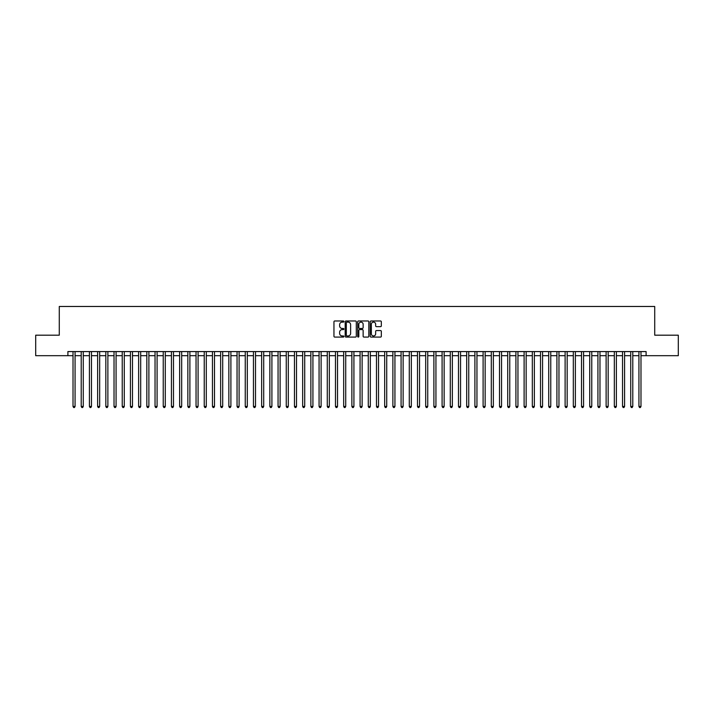 <?xml version="1.0" encoding="UTF-8"?>
<svg xmlns="http://www.w3.org/2000/svg" width="714" height="714" viewBox="0 0 714 714"><rect width="100%" height="100%" fill="white"/><g stroke="black" fill="none" stroke-linecap="round" stroke-linejoin="round"><path stroke-width="1.07" d="M343.88 321.541A0.562 0.562 0 0 0 343.318 320.979L334.759 320.979A0.803 0.803 0 0 0 333.956 321.791L333.956 336.276A0.803 0.803 0 0 0 334.759 337.079L343.318 337.079A0.562 0.562 0 0 0 343.88 336.517A0.562 0.562 0 0 0 343.318 335.955L342.211 335.955A2.579 2.579 0 0 1 339.632 333.376L339.632 332.171A2.579 2.579 0 0 1 342.211 329.6L343.318 329.6A0.562 0.562 0 0 0 343.88 329.029A0.562 0.562 0 0 0 343.318 328.467L342.211 328.467A2.579 2.579 0 0 1 339.632 325.896L339.632 324.683A2.579 2.579 0 0 1 342.211 322.112L343.318 322.112A0.562 0.562 0 0 0 343.88 321.541M380.526 326.655A0.803 0.803 0 0 0 381.33 325.852L381.33 321.791A0.803 0.803 0 0 0 380.526 320.979L371.03 320.979A0.803 0.803 0 0 0 370.227 321.791L370.227 336.276A0.803 0.803 0 0 0 371.03 337.079L380.526 337.079A0.803 0.803 0 0 0 381.33 336.276L381.33 331.367A0.803 0.803 0 0 0 380.526 330.564L376.465 330.564A0.803 0.803 0 0 0 375.653 331.367L375.653 333.804A2.151 2.151 0 0 1 373.502 335.955A2.151 2.151 0 0 1 371.351 333.804L371.351 324.263A2.151 2.151 0 0 1 373.502 322.112A2.151 2.151 0 0 1 375.653 324.263L375.653 325.852A0.803 0.803 0 0 0 376.465 326.655L380.526 326.655M67.892 355.688L35.7 355.688L35.7 335.187L59.28 335.187L59.28 306.476L654.72 306.476L654.72 335.187L678.3 335.187L678.3 355.688L646.108 355.688L646.108 351.583L67.892 351.583L67.892 355.688L73.015 355.688M356.295 321.791A0.803 0.803 0 0 0 355.492 320.979L345.987 320.979A0.803 0.803 0 0 0 345.183 321.791L345.183 336.276A0.803 0.803 0 0 0 345.987 337.079L355.492 337.079A0.803 0.803 0 0 0 356.295 336.276L356.295 321.791M358.508 320.979L368.013 320.979A0.803 0.803 0 0 1 368.817 321.791L368.817 336.276A0.803 0.803 0 0 1 368.013 337.079L363.944 337.079A0.803 0.803 0 0 1 363.14 336.276L363.14 330.403A0.803 0.803 0 0 0 362.337 329.6L359.633 329.6A0.803 0.803 0 0 0 358.83 330.403L358.83 336.517A0.562 0.562 0 0 1 358.267 337.079A0.562 0.562 0 0 1 357.705 336.517L357.705 321.791A0.803 0.803 0 0 1 358.508 320.979M75.068 355.688L81.218 355.688M83.27 355.688L89.42 355.688M91.472 355.688L97.622 355.688M99.674 355.688L105.824 355.688M107.876 355.688L114.026 355.688M116.079 355.688L122.228 355.688M124.281 355.688L130.43 355.688M132.483 355.688L138.632 355.688M140.685 355.688L146.834 355.688M148.887 355.688L155.036 355.688M157.089 355.688L163.238 355.688M165.282 355.688L171.44 355.688M173.484 355.688L179.642 355.688M181.686 355.688L187.844 355.688M189.888 355.688L196.047 355.688M198.09 355.688L204.24 355.688M206.292 355.688L212.442 355.688M214.495 355.688L220.644 355.688M222.697 355.688L228.846 355.688M230.899 355.688L237.048 355.688M239.101 355.688L245.25 355.688M247.303 355.688L253.452 355.688M255.505 355.688L261.654 355.688M263.707 355.688L269.856 355.688M271.909 355.688L278.058 355.688M280.111 355.688L286.26 355.688M288.313 355.688L294.463 355.688M296.515 355.688L302.665 355.688M304.717 355.688L310.867 355.688M312.919 355.688L319.069 355.688M321.121 355.688L327.271 355.688M329.324 355.688L335.473 355.688M337.517 355.688L343.675 355.688M345.719 355.688L351.877 355.688M353.921 355.688L360.079 355.688M362.123 355.688L368.281 355.688M370.325 355.688L376.483 355.688M378.527 355.688L384.676 355.688M386.729 355.688L392.878 355.688M394.931 355.688L401.081 355.688M403.133 355.688L409.283 355.688M411.335 355.688L417.485 355.688M419.537 355.688L425.687 355.688M427.74 355.688L433.889 355.688M435.942 355.688L442.091 355.688M444.144 355.688L450.293 355.688M452.346 355.688L458.495 355.688M460.548 355.688L466.697 355.688M468.75 355.688L474.899 355.688M476.952 355.688L483.101 355.688M485.154 355.688L491.303 355.688M493.356 355.688L499.505 355.688M501.558 355.688L507.708 355.688M509.76 355.688L515.91 355.688M517.953 355.688L524.112 355.688M526.156 355.688L532.314 355.688M534.358 355.688L540.516 355.688M542.56 355.688L548.718 355.688M550.762 355.688L556.911 355.688M558.964 355.688L565.113 355.688M567.166 355.688L573.315 355.688M575.368 355.688L581.517 355.688M583.57 355.688L589.719 355.688M591.772 355.688L597.921 355.688M599.974 355.688L606.124 355.688M608.176 355.688L614.326 355.688M616.378 355.688L622.528 355.688M624.58 355.688L630.73 355.688M632.783 355.688L638.932 355.688M640.985 355.688L646.108 355.688M346.879 322.112A0.562 0.562 0 0 0 346.317 322.674L346.317 335.393A0.562 0.562 0 0 0 346.879 335.955L348.048 335.955A2.579 2.579 0 0 0 350.619 333.376L350.619 324.683A2.579 2.579 0 0 0 348.048 322.112L346.879 322.112M363.14 324.299A2.151 2.151 0 0 0 360.981 322.148A2.151 2.151 0 0 0 358.83 324.299L358.83 327.664A0.803 0.803 0 0 0 359.633 328.467L362.337 328.467A0.803 0.803 0 0 0 363.14 327.664L363.14 324.299M75.068 351.583L75.068 406.453L73.015 406.453L73.015 351.583M75.068 406.453L74.452 407.524L73.631 407.524L73.015 406.453M83.27 351.583L83.27 406.453L81.218 406.453L81.218 351.583M83.27 406.453L82.654 407.524L81.833 407.524L81.218 406.453M91.472 351.583L91.472 406.453L89.42 406.453L89.42 351.583M91.472 406.453L90.856 407.524L90.035 407.524L89.42 406.453M99.674 351.583L99.674 406.453L97.622 406.453L97.622 351.583M99.674 406.453L99.059 407.524L98.237 407.524L97.622 406.453M107.876 351.583L107.876 406.453L105.824 406.453L105.824 351.583M107.876 406.453L107.261 407.524L106.44 407.524L105.824 406.453M116.079 351.583L116.079 406.453L114.026 406.453L114.026 351.583M116.079 406.453L115.463 407.524L114.642 407.524L114.026 406.453M124.281 351.583L124.281 406.453L122.228 406.453L122.228 351.583M124.281 406.453L123.665 407.524L122.844 407.524L122.228 406.453M132.483 351.583L132.483 406.453L130.43 406.453L130.43 351.583M132.483 406.453L131.867 407.524L131.046 407.524L130.43 406.453M140.685 351.583L140.685 406.453L138.632 406.453L138.632 351.583M140.685 406.453L140.069 407.524L139.248 407.524L138.632 406.453M148.887 351.583L148.887 406.453L146.834 406.453L146.834 351.583M148.887 406.453L148.271 407.524L147.45 407.524L146.834 406.453M157.089 351.583L157.089 406.453L155.036 406.453L155.036 351.583M157.089 406.453L156.473 407.524L155.652 407.524L155.036 406.453M165.282 351.583L165.282 406.453L163.238 406.453L163.238 351.583M165.282 406.453L164.675 407.524L163.854 407.524L163.238 406.453M173.484 351.583L173.484 406.453L171.44 406.453L171.44 351.583M173.484 406.453L172.868 407.524L172.056 407.524L171.44 406.453M181.686 351.583L181.686 406.453L179.642 406.453L179.642 351.583M181.686 406.453L181.07 407.524L180.258 407.524L179.642 406.453M189.888 351.583L189.888 406.453L187.844 406.453L187.844 351.583M189.888 406.453L189.272 407.524L188.46 407.524L187.844 406.453M198.09 351.583L198.09 406.453L196.047 406.453L196.047 351.583M198.09 406.453L197.475 407.524L196.653 407.524L196.047 406.453M206.292 351.583L206.292 406.453L204.24 406.453L204.24 351.583M206.292 406.453L205.677 407.524L204.856 407.524L204.24 406.453M214.495 351.583L214.495 406.453L212.442 406.453L212.442 351.583M214.495 406.453L213.879 407.524L213.058 407.524L212.442 406.453M222.697 351.583L222.697 406.453L220.644 406.453L220.644 351.583M222.697 406.453L222.081 407.524L221.26 407.524L220.644 406.453M230.899 351.583L230.899 406.453L228.846 406.453L228.846 351.583M230.899 406.453L230.283 407.524L229.462 407.524L228.846 406.453M239.101 351.583L239.101 406.453L237.048 406.453L237.048 351.583M239.101 406.453L238.485 407.524L237.664 407.524L237.048 406.453M247.303 351.583L247.303 406.453L245.25 406.453L245.25 351.583M247.303 406.453L246.687 407.524L245.866 407.524L245.25 406.453M255.505 351.583L255.505 406.453L253.452 406.453L253.452 351.583M255.505 406.453L254.889 407.524L254.068 407.524L253.452 406.453M263.707 351.583L263.707 406.453L261.654 406.453L261.654 351.583M263.707 406.453L263.091 407.524L262.27 407.524L261.654 406.453M271.909 351.583L271.909 406.453L269.856 406.453L269.856 351.583M271.909 406.453L271.293 407.524L270.472 407.524L269.856 406.453M280.111 351.583L280.111 406.453L278.058 406.453L278.058 351.583M280.111 406.453L279.495 407.524L278.674 407.524L278.058 406.453M288.313 351.583L288.313 406.453L286.26 406.453L286.26 351.583M288.313 406.453L287.697 407.524L286.876 407.524L286.26 406.453M296.515 351.583L296.515 406.453L294.463 406.453L294.463 351.583M296.515 406.453L295.899 407.524L295.078 407.524L294.463 406.453M304.717 351.583L304.717 406.453L302.665 406.453L302.665 351.583M304.717 406.453L304.102 407.524L303.28 407.524L302.665 406.453M312.919 351.583L312.919 406.453L310.867 406.453L310.867 351.583M312.919 406.453L312.304 407.524L311.482 407.524L310.867 406.453M321.121 351.583L321.121 406.453L319.069 406.453L319.069 351.583M321.121 406.453L320.506 407.524L319.685 407.524L319.069 406.453M329.324 351.583L329.324 406.453L327.271 406.453L327.271 351.583M329.324 406.453L328.708 407.524L327.887 407.524L327.271 406.453M337.517 351.583L337.517 406.453L335.473 406.453L335.473 351.583M337.517 406.453L336.91 407.524L336.089 407.524L335.473 406.453M345.719 351.583L345.719 406.453L343.675 406.453L343.675 351.583M345.719 406.453L345.112 407.524L344.291 407.524L343.675 406.453M353.921 351.583L353.921 406.453L351.877 406.453L351.877 351.583M353.921 406.453L353.305 407.524L352.493 407.524L351.877 406.453M362.123 351.583L362.123 406.453L360.079 406.453L360.079 351.583M362.123 406.453L361.507 407.524L360.695 407.524L360.079 406.453M370.325 351.583L370.325 406.453L368.281 406.453L368.281 351.583M370.325 406.453L369.709 407.524L368.888 407.524L368.281 406.453M378.527 351.583L378.527 406.453L376.483 406.453L376.483 351.583M378.527 406.453L377.911 407.524L377.09 407.524L376.483 406.453M386.729 351.583L386.729 406.453L384.676 406.453L384.676 351.583M386.729 406.453L386.113 407.524L385.292 407.524L384.676 406.453M394.931 351.583L394.931 406.453L392.878 406.453L392.878 351.583M394.931 406.453L394.315 407.524L393.494 407.524L392.878 406.453M403.133 351.583L403.133 406.453L401.081 406.453L401.081 351.583M403.133 406.453L402.517 407.524L401.696 407.524L401.081 406.453M411.335 351.583L411.335 406.453L409.283 406.453L409.283 351.583M411.335 406.453L410.72 407.524L409.898 407.524L409.283 406.453M419.537 351.583L419.537 406.453L417.485 406.453L417.485 351.583M419.537 406.453L418.922 407.524L418.101 407.524L417.485 406.453M427.74 351.583L427.74 406.453L425.687 406.453L425.687 351.583M427.74 406.453L427.124 407.524L426.303 407.524L425.687 406.453M435.942 351.583L435.942 406.453L433.889 406.453L433.889 351.583M435.942 406.453L435.326 407.524L434.505 407.524L433.889 406.453M444.144 351.583L444.144 406.453L442.091 406.453L442.091 351.583M444.144 406.453L443.528 407.524L442.707 407.524L442.091 406.453M452.346 351.583L452.346 406.453L450.293 406.453L450.293 351.583M452.346 406.453L451.73 407.524L450.909 407.524L450.293 406.453M460.548 351.583L460.548 406.453L458.495 406.453L458.495 351.583M460.548 406.453L459.932 407.524L459.111 407.524L458.495 406.453M468.75 351.583L468.75 406.453L466.697 406.453L466.697 351.583M468.75 406.453L468.134 407.524L467.313 407.524L466.697 406.453M476.952 351.583L476.952 406.453L474.899 406.453L474.899 351.583M476.952 406.453L476.336 407.524L475.515 407.524L474.899 406.453M485.154 351.583L485.154 406.453L483.101 406.453L483.101 351.583M485.154 406.453L484.538 407.524L483.717 407.524L483.101 406.453M493.356 351.583L493.356 406.453L491.303 406.453L491.303 351.583M493.356 406.453L492.74 407.524L491.919 407.524L491.303 406.453M501.558 351.583L501.558 406.453L499.505 406.453L499.505 351.583M501.558 406.453L500.942 407.524L500.121 407.524L499.505 406.453M509.76 351.583L509.76 406.453L507.708 406.453L507.708 351.583M509.76 406.453L509.144 407.524L508.323 407.524L507.708 406.453M517.953 351.583L517.953 406.453L515.91 406.453L515.91 351.583M517.953 406.453L517.347 407.524L516.525 407.524L515.91 406.453M526.156 351.583L526.156 406.453L524.112 406.453L524.112 351.583M526.156 406.453L525.54 407.524L524.728 407.524L524.112 406.453M534.358 351.583L534.358 406.453L532.314 406.453L532.314 351.583M534.358 406.453L533.742 407.524L532.93 407.524L532.314 406.453M542.56 351.583L542.56 406.453L540.516 406.453L540.516 351.583M542.56 406.453L541.944 407.524L541.132 407.524L540.516 406.453M550.762 351.583L550.762 406.453L548.718 406.453L548.718 351.583M550.762 406.453L550.146 407.524L549.325 407.524L548.718 406.453M558.964 351.583L558.964 406.453L556.911 406.453L556.911 351.583M558.964 406.453L558.348 407.524L557.527 407.524L556.911 406.453M567.166 351.583L567.166 406.453L565.113 406.453L565.113 351.583M567.166 406.453L566.55 407.524L565.729 407.524L565.113 406.453M575.368 351.583L575.368 406.453L573.315 406.453L573.315 351.583M575.368 406.453L574.752 407.524L573.931 407.524L573.315 406.453M583.57 351.583L583.57 406.453L581.517 406.453L581.517 351.583M583.57 406.453L582.954 407.524L582.133 407.524L581.517 406.453M591.772 351.583L591.772 406.453L589.719 406.453L589.719 351.583M591.772 406.453L591.156 407.524L590.335 407.524L589.719 406.453M599.974 351.583L599.974 406.453L597.921 406.453L597.921 351.583M599.974 406.453L599.358 407.524L598.537 407.524L597.921 406.453M608.176 351.583L608.176 406.453L606.124 406.453L606.124 351.583M608.176 406.453L607.56 407.524L606.739 407.524L606.124 406.453M616.378 351.583L616.378 406.453L614.326 406.453L614.326 351.583M616.378 406.453L615.763 407.524L614.941 407.524L614.326 406.453M624.58 351.583L624.58 406.453L622.528 406.453L622.528 351.583M624.58 406.453L623.965 407.524L623.144 407.524L622.528 406.453M632.783 351.583L632.783 406.453L630.73 406.453L630.73 351.583M632.783 406.453L632.167 407.524L631.346 407.524L630.73 406.453M640.985 351.583L640.985 406.453L638.932 406.453L638.932 351.583M640.985 406.453L640.369 407.524L639.548 407.524L638.932 406.453"/></g></svg>
